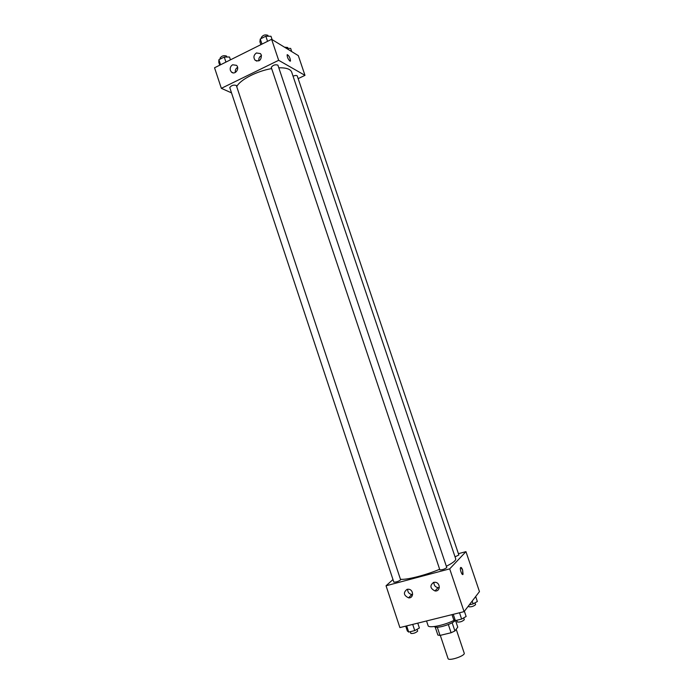 <?xml version="1.0" encoding="UTF-8"?>
<svg xmlns="http://www.w3.org/2000/svg" width="694" height="694" viewBox="0 0 694 694"><rect width="100%" height="100%" fill="white"/><g stroke="black" fill="none" stroke-linecap="round" stroke-linejoin="round"><path stroke-width="1.04" d="M440.291 635.357L448.038 658.545C448.541 661.451 465.553 655.761 464.208 653.141L456.192 629.241M455.55 620.566L457.762 627.15L454.908 630.959L451.091 632.746L440.031 635.418L437.879 635.079L435.225 627.124M437.307 627.263L440.031 635.418M448.333 624.513L451.091 632.746M455.316 620.583C452.783 622.839 448.419 624.8 442.234 626.465C437.645 627.523 435.017 627.549 434.366 626.543M452.158 622.77L454.908 630.959M426.524 620.965L428.077 625.606C428.415 628.625 445.08 625.199 454.509 620.089M458.413 553.682L465.952 551.643L479.459 591.609L464.078 611.64L399.891 627.584L386.046 585.779L392.978 579.551M462.777 574.519L462.629 570.026L463.054 574.25C462.256 576.185 459.61 569.288 460.538 567.675C461.094 567.024 461.788 567.813 462.629 570.026L460.816 567.414M465.952 551.643L449.695 568.863L464.078 611.64M433.646 582.353L435.242 582.266C440.673 582.804 440.421 591.782 434.999 590.941C430.063 588.382 429.612 585.519 433.646 582.353M407.083 589.319L408.532 589.223C413.858 589.605 413.867 598.54 408.54 597.838C403.596 595.357 403.11 592.52 407.083 589.319M449.695 568.863L386.046 585.779M433.915 582.292C433.811 585.198 435.173 586.994 438.018 587.679L439.302 587.618M407.673 589.215C407.604 592.129 408.992 593.899 411.82 594.524L412.644 594.515M439.857 569.869C442.425 569.887 444.733 569.123 446.78 567.571L277.904 65.141C275.162 64.308 272.942 65.071 271.259 67.405L439.857 569.869M393.845 582.153C396.361 582.145 398.625 581.372 400.638 579.846L236.333 85.466C233.635 84.633 231.44 85.336 229.757 87.574L393.845 582.153M455.047 556.857L458.855 555L297.249 75.941C296.676 75.256 295.28 75.334 293.05 76.175M400.438 579.256C406.311 580.106 425.439 575.283 439.658 569.271M446.337 566.252C452.948 562.903 456.071 560.44 455.715 558.861L291.68 72.115C290.482 69.07 286.188 67.63 278.806 67.812M236.732 86.655C239.872 79.897 256.858 71.022 271.666 68.602M221.351 88.338L278.667 60.309L271.606 39.306L214.541 67.778L221.351 88.338L231.51 92.866M298.151 78.622L304.978 75.36L278.667 60.309M261.352 55.086C261.343 60.248 259.244 61.94 255.045 60.161C253.223 57.411 253.683 55.008 256.433 52.961L260.467 53.611L261.352 55.086M230.391 70.398C229.818 67.951 230.573 66.077 232.629 64.776L236.507 65.34C240.141 68.611 234.78 75.525 231.38 71.985L230.391 70.398M304.978 75.36L298.316 55.633L271.606 39.306M261.482 55.563L261.256 55.667C259.33 56.83 258.532 58.565 258.871 60.872M237.591 67.37C235.752 68.532 234.997 70.233 235.327 72.471M289.884 61.072C288.088 59.19 287.169 57.116 287.134 54.843C288.877 55.329 289.997 57.368 290.491 60.951L289.884 61.072M290.318 61.15L290.482 60.951C290.205 57.914 289.146 55.815 287.299 54.644M291.732 51.616L290.656 48.407L286.483 48.407M284.514 47.201L287.637 47.461L287.958 48.407M230.443 59.849L229.506 57.021L224.257 57.047L218.888 59.745L218.801 62.373L219.738 65.193M224.257 57.047L225.94 62.096M218.888 59.745L220.553 64.776M220.293 59.042L220.015 58.201C221.646 55.841 223.832 55.138 226.574 56.101L226.886 57.038M272.117 39.619L270.99 36.27L265.837 36.209L260.267 38.994L259.912 41.805L260.875 44.668M265.837 36.209L267.554 41.328M260.267 38.994L261.985 44.112M261.517 38.37L261.256 37.589C262.887 35.108 265.099 34.353 267.884 35.316L268.188 36.235M475.676 596.528L477.351 601.507L473.117 603.901L469.283 604.856M472.172 601.099L473.117 603.901M468.606 605.741L468.962 606.79C471.486 607.007 473.698 606.287 475.598 604.621L474.991 602.843M417.762 623.143L419.384 628.001L414.752 630.594L408.697 632.078L407.326 630.976L405.721 626.135M412.696 624.4L414.752 630.594M406.649 625.901L408.697 632.078M410.275 631.687L410.857 633.449C413.468 633.674 415.732 632.893 417.675 631.106L417.068 629.293M464.373 611.258L466.134 616.489L461.631 619.065L455.359 620.61L453.65 619.56L451.994 614.641M459.515 612.776L461.631 619.065M453.251 614.329L455.359 620.61M456.765 620.263L457.355 622.015C460.018 622.284 462.334 621.52 464.303 619.716L463.696 617.886M434.999 590.941L438.018 587.679M408.54 597.838L411.82 594.524M255.045 60.161L256.797 61.115M231.38 71.985L233.193 72.879"/></g></svg>

